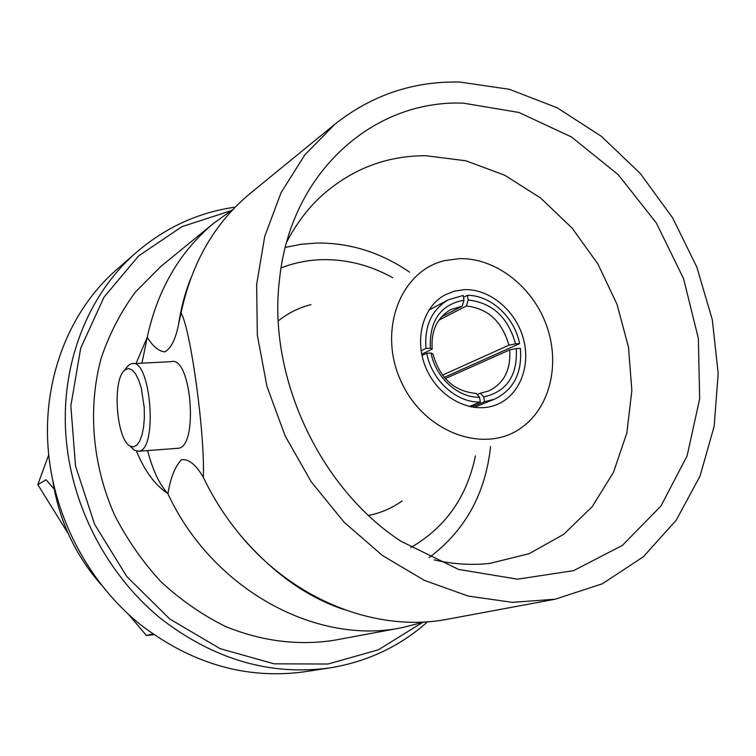 <?xml version="1.0" encoding="UTF-8"?>
<svg xmlns="http://www.w3.org/2000/svg" width="756" height="756" viewBox="0 0 756 756"><rect width="100%" height="100%" fill="white"/><g stroke="black" fill="none" stroke-linecap="round" stroke-linejoin="round"><path stroke-width="1.13" d="M306.7 591.872L306.076 592.099M307.04 592.08L306.284 592.213M278.567 572.557L277.981 572.604M277.735 572.405L278.217 572.273M427.641 621.744C399.981 646.389 367.321 661.793 329.673 667.935C269.864 676.006 213.296 659.336 159.979 617.945C110.055 576.79 75.439 513.711 67.227 448.516C57.343 371.565 85.608 296.002 136.732 252.098C165.734 227.32 198.582 212.323 235.267 207.116M136.732 252.098L117.331 269.023C67.454 311.859 39.851 385.22 49.301 459.724C57.144 522.85 90.644 583.821 139.095 623.605C190.843 663.607 245.889 679.682 304.224 671.829L329.673 667.935M288.65 580.145L287.866 580.173M290.427 581.997L291.126 581.893M233.103 209.374L214.203 222.85L160.688 266.584L135.447 291.996C120.913 311.708 109.507 333.698 101.238 357.966C87.592 407.862 92.175 464.524 114.572 515.063C127.178 539.661 142.714 561.963 161.198 581.969C181.053 600.273 202.627 615.176 225.921 626.677C262.143 641.277 298.195 645.813 334.076 640.294L402.031 627.669L424.522 621.942M230.958 210.716L182.026 226.62L138.679 255.868L103.997 297.165L80.703 348.223L70.847 405.811L75.515 465.961L94.613 524.314L126.847 576.592L169.76 618.994L220.1 648.657L274.126 663.834L328.057 664.014L378.378 649.801L422.113 622.708M460.017 82.073C413.579 80.949 371.839 95.02 334.804 124.286L304.829 154.886L281.1 192.629L264.751 236.335L256.643 284.436L257.324 335.106L266.925 386.307L285.144 435.919L311.264 481.865L344.16 522.254L382.413 555.49L424.371 580.372L468.304 596.097L512.455 602.352L555.169 599.225L602.371 583.764L643.271 556.841L676.223 520.222L700.075 475.987L714.155 426.337L718.2 373.502L712.294 319.712L696.852 267.114L672.557 217.747L640.351 173.559L601.417 136.364L557.21 107.796L509.421 89.312L460.017 82.073M334.804 124.286L250.425 193.252C214.931 222.585 191.807 262.474 181.053 312.918C190.701 329.191 205.122 434.511 203.317 477.338C213.145 497.835 225.184 516.745 239.435 534.057C293.961 600.935 377.546 633.008 448.024 619.126L555.169 599.225M203.317 477.338L203.336 477.405C196.135 464.836 188.896 458.93 181.638 459.695C175.194 466.055 170.62 477.376 167.926 493.649L167.841 493.621C212.134 589.283 316.15 645.586 402.031 627.669M181.053 312.918L178.586 324.305C175.477 339.624 170.856 348.809 164.695 351.88C158.533 351.134 152.721 346.267 147.269 337.289L147.193 337.374C157.673 289.293 180.013 251.115 214.203 222.85M167.841 493.621C155.056 485.106 144.623 470.969 136.524 451.19M136.061 363.466L147.193 337.374M468.153 300.009C492.317 302.712 508.108 317.331 515.516 343.848L508.873 345.209C502.182 321.536 488.036 308.467 466.452 306L468.153 300.009L467.388 295.294L463.522 297.316M444.245 377.367L519.599 343.64L515.516 343.848M519.599 343.64C514.638 317.35 490.956 295.218 467.388 295.294M479.54 397.221C458.06 397.921 435.56 377.575 431.033 353.024L432.914 353.95C439.831 378.293 454.28 391.466 476.252 393.451L479.54 397.221L480.306 402.031L469.183 406.539M421.98 355.547L426.734 353.25L431.033 353.024M426.734 353.25C431.61 380.429 456.596 402.967 480.306 402.031M428.879 310.092L448.327 299.801L463.22 295.445L463.976 300.17L462.275 306.161L450.803 309.554C437.148 317.511 430.929 330.712 432.158 349.149L430.277 348.204L425.978 348.421L421.092 350.803M448.327 299.801C431.761 309.658 424.305 325.864 425.978 348.421M430.277 348.204C429.37 320.629 440.597 304.621 463.976 300.17M434.105 559.875C453.071 564.241 471.697 565.403 489.964 563.381L529.077 553.694L563.664 534.36L592.184 506.7L613.503 472.302L626.847 432.961L631.855 390.578L628.482 347.07L617 304.299L597.958 264.09L572.16 228.151L540.653 198.053L504.715 175.212L465.876 160.792L425.808 155.708C385.598 155.708 350.349 169.552 320.071 197.221C306.728 209.866 295.596 224.834 286.675 242.137M463.456 103.166C373.814 99.461 290.606 171.839 279.54 279.21C267.312 375.845 319.495 488.329 401.19 541.381L458.571 569.429L517.614 579.181L573.568 570.657L622.396 545.388L660.942 506.029L687.091 455.915L699.669 398.781L698.355 338.433L683.547 278.624L656.303 222.925L618.238 174.702L571.527 136.997L518.852 112.446L463.456 103.166M464.392 289.652L454.517 291.107L445.312 294.745C422.226 306.813 413.456 341.485 426.932 370.128C440.105 398.922 472.245 414.609 496.371 404.772C519.514 395.69 531.166 366.046 523.237 338.206C515.516 310.31 489.623 288.716 464.392 289.652M459.412 258.647L444.934 260.565C400.179 270.591 377.244 331.137 401.341 382.007C424.617 433.254 485.664 454.828 522.226 427.14C550.765 406.369 560.461 362.407 546.049 324.163C531.78 285.872 495.189 257.749 459.412 258.647M310.981 304.659C298.979 307.654 288.083 313.069 278.293 320.884M368.559 515.431C380.854 513.003 392.014 508.174 402.05 500.954M392.751 277.735C370.336 265.28 346.891 259.251 322.406 259.648C308.108 260.007 294.33 262.767 281.071 267.926M410.791 547.505C445.341 527.631 466.877 497.089 475.411 455.896M409.629 272.179C380.977 252.513 350.17 242.799 317.199 243.026L301.086 244.282L285.277 247.41M429.172 557.541C465.006 530.788 485.465 493.81 490.559 446.588M471.46 407.011L484.502 401.748L494.452 399.206C513.693 389.85 522.33 372.897 520.374 348.336L516.291 348.554C517.671 375.515 506.822 391.646 483.727 396.938L480.438 393.186L488.593 391.022C504.035 383.396 511.056 369.693 509.648 349.905L445.303 378.586M484.502 401.748L483.727 396.938M432.158 349.149L421.697 354.214M441.428 316.887L462.275 306.161M466.452 306L438.896 320.109M442.477 375.146L508.873 345.209M477.187 394.528L480.438 393.186M509.648 349.905L516.291 348.554M147.269 337.289L141.939 363.163M147.6 450.567C152.759 470.336 159.535 484.7 167.926 493.649M176.98 448.365L178.218 448.28C198.79 447.108 191.306 355.159 171.187 361.67L133.217 363.608M125.439 369.552L123.946 370.894C112.096 382.3 116.698 439.538 130.004 446.04L133.453 446.909L136.741 445.275L139.662 441.22L142.005 434.965L143.612 426.894L144.377 417.548L144.235 407.522L141.315 388.206L138.745 380.192L135.664 374.022L132.262 370.071L128.785 368.559L125.439 369.552M126.517 367.624L129.276 364.742L131.629 363.693C150.765 357.163 158.297 450.141 138.698 451.228L134.379 450.292L130.486 446.503M100.992 584.539C74.91 554.517 58.836 519.863 52.759 480.561M68.182 533.519L37.8 484.662L46.097 479.758L54.205 489.16M37.8 484.662L48.743 454.762M153.77 634.69L146.409 635.503L152.703 633.934M146.409 635.503L128.577 614.486M344.349 609.667C306.331 597.108 271.357 571.905 239.435 534.057M178.577 324.305C181.071 307.777 185.116 292.515 190.701 278.51M474.031 407.418L494.452 399.206M178.218 448.28L138.698 451.228M130.004 446.04L134.379 450.292M123.946 370.894L127.594 366.254"/></g></svg>
